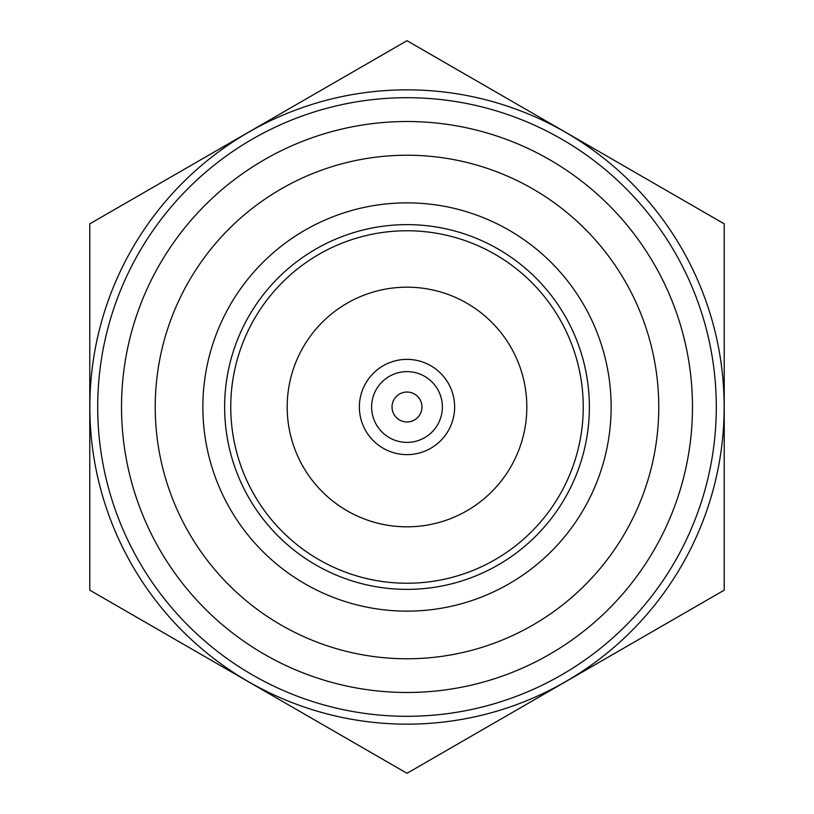 <?xml version="1.0" encoding="UTF-8"?>
<svg xmlns="http://www.w3.org/2000/svg" width="814" height="814" viewBox="0 0 814 814"><rect width="100%" height="100%" fill="white"/><g stroke="black" fill="none" stroke-linecap="round" stroke-linejoin="round"><path stroke-width="1.22" d="M407 89.845A317.155 317.155 0 0 1 724.155 407A317.155 317.155 0 0 1 407 724.155A317.155 317.155 0 0 1 89.845 407A317.155 317.155 0 0 1 407 89.845M724.226 590.15L407 773.3L89.774 590.15L89.774 223.85L407 40.7L724.226 223.85L724.226 590.15M716.3 407A309.3 309.3 0 0 1 407 716.3A309.3 309.3 0 0 1 97.7 407A309.3 309.3 0 0 1 407 97.7A309.3 309.3 0 0 1 716.3 407A309.3 309.3 0 0 1 407 716.3A309.3 309.3 0 0 1 97.7 407M155.23 407A251.77 251.77 0 0 1 407 155.23A251.77 251.77 0 0 1 658.77 407A251.77 251.77 0 0 1 407 658.77A251.77 251.77 0 0 1 155.23 407M202.859 407A204.141 204.141 0 0 1 407 202.859A204.141 204.141 0 0 1 611.141 407A204.141 204.141 0 0 1 407 611.141A204.141 204.141 0 0 1 202.859 407M589.367 407A182.367 182.367 0 0 1 407 589.367A182.367 182.367 0 0 1 224.633 407A182.367 182.367 0 0 1 407 224.633A182.367 182.367 0 0 1 589.367 407A182.367 182.367 0 0 1 407 589.367A182.367 182.367 0 0 1 224.633 407M287.179 407A119.821 119.821 0 0 1 407 287.179A119.821 119.821 0 0 1 526.821 407A119.821 119.821 0 0 1 407 526.821A119.821 119.821 0 0 1 287.179 407M454.629 407A47.629 47.629 0 0 1 407 454.629A47.629 47.629 0 0 1 359.371 407A47.629 47.629 0 0 1 407 359.371A47.629 47.629 0 0 1 454.629 407M442.378 407A35.378 35.378 0 0 1 407 442.378A35.378 35.378 0 0 1 371.622 407A35.378 35.378 0 0 1 407 371.622A35.378 35.378 0 0 1 442.378 407M421.967 407A14.967 14.967 0 0 1 407 421.967A14.967 14.967 0 0 1 392.033 407A14.967 14.967 0 0 1 407 392.033A14.967 14.967 0 0 1 421.967 407M692.48 407A285.48 285.48 0 0 1 407 692.48A285.48 285.48 0 0 1 121.52 407A285.48 285.48 0 0 1 407 121.52A285.48 285.48 0 0 1 692.48 407M583.241 407A176.241 176.241 0 0 1 407 583.241A176.241 176.241 0 0 1 230.759 407A176.241 176.241 0 0 1 407 230.759A176.241 176.241 0 0 1 583.241 407"/></g></svg>

